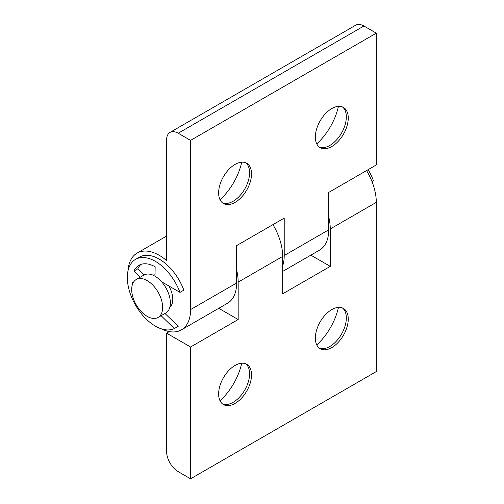 <?xml version="1.0" encoding="UTF-8"?>
<svg xmlns="http://www.w3.org/2000/svg" width="504" height="504" viewBox="0 0 504 504"><rect width="100%" height="100%" fill="white"/><g stroke="black" fill="none" stroke-linecap="round" stroke-linejoin="round"><path stroke-width="0.76" d="M316.77 344.938A45.14 26.063 120 0 0 338.455 307.371M319.252 348.088A23.253 13.425 120 0 0 325.546 348.277A23.253 13.425 120 0 0 329.874 346.45A23.253 13.425 120 0 0 345.738 313.305A23.253 13.425 120 0 0 342.424 307.95M331.808 347.565A23.253 13.425 120 0 0 346.998 327.071A23.253 13.425 120 0 0 343.432 308.435A23.253 13.425 120 0 0 331.808 309.588A23.253 13.425 120 0 0 316.613 330.082A23.253 13.425 120 0 0 320.179 348.718A23.253 13.425 120 0 0 331.808 347.565M241.731 363.214A45.14 26.063 -60 0 1 220.04 400.781M245.7 363.794A23.253 13.425 -60 0 1 249.007 369.149A23.253 13.425 -60 0 1 233.144 402.293A23.253 13.425 -60 0 1 228.816 404.12A23.253 13.425 -60 0 1 222.522 403.931M235.078 365.431A23.253 13.425 -60 0 1 246.708 364.279A23.253 13.425 -60 0 1 250.274 382.914A23.253 13.425 -60 0 1 235.078 403.408A23.253 13.425 -60 0 1 223.448 404.561A23.253 13.425 -60 0 1 219.889 385.925A23.253 13.425 -60 0 1 235.078 365.431M366.584 170.566A44.32 25.591 60 0 1 376.299 202.369L376.299 371.58L190.581 478.8L178.202 471.649A16.418 9.475 -120 0 1 166.597 451.546L166.597 333.157L169.319 331.582M190.581 478.8L190.581 347.004L238.172 319.53L218.755 308.316M328.709 216.827A44.32 25.591 -120 0 1 330.259 228.955L330.259 266.364L310.842 255.15M238.172 319.53L238.172 282.114L282.668 256.429L282.668 293.838L330.259 266.364M190.581 347.004L166.597 333.157M238.172 282.114A44.32 25.591 -120 0 0 236.628 269.993M282.668 256.429A44.32 25.591 -120 0 0 272.954 224.627M222.522 202.898A23.253 13.425 120 0 0 228.816 203.087A23.253 13.425 120 0 0 233.144 201.254A23.253 13.425 120 0 0 249.007 168.116A23.253 13.425 120 0 0 245.7 162.754M235.078 164.398A23.253 13.425 120 0 0 219.889 184.892A23.253 13.425 120 0 0 223.448 203.522A23.253 13.425 120 0 0 235.078 202.375A23.253 13.425 120 0 0 250.274 181.881A23.253 13.425 120 0 0 246.708 163.246A23.253 13.425 120 0 0 235.078 164.398M342.424 106.911A23.253 13.425 -60 0 1 345.738 112.272A23.253 13.425 -60 0 1 329.874 145.41A23.253 13.425 -60 0 1 325.546 147.237A23.253 13.425 -60 0 1 319.252 147.048M331.808 146.525A23.253 13.425 -60 0 1 320.179 147.678A23.253 13.425 -60 0 1 316.613 129.043A23.253 13.425 -60 0 1 331.808 108.555A23.253 13.425 -60 0 1 343.432 107.402A23.253 13.425 -60 0 1 346.998 126.038A23.253 13.425 -60 0 1 331.808 146.525M169.81 307.377A19.152 11.056 -120 0 0 172.784 299.319A19.152 11.056 -120 0 0 168.796 285.925M169.993 132.42L355.711 25.2A16.418 9.475 60 0 1 363.919 26.013L178.202 133.232A16.418 9.475 -120 0 0 169.993 132.42A16.418 9.475 -120 0 0 166.597 139.936L166.597 260.562A44.32 25.591 -120 0 0 159.245 255.308A44.32 25.591 -120 0 0 137.082 253.115A44.32 25.591 -120 0 0 127.978 270.957M220.04 199.748A45.14 26.063 120 0 0 241.731 162.181M338.455 106.338A45.14 26.063 -60 0 1 316.77 143.905M161.4 328.847A44.32 25.591 -120 0 0 181.402 329.881A44.32 25.591 -120 0 0 190.581 309.595L190.581 140.383L376.299 33.163L376.299 164.959L328.709 192.433L328.709 229.843A44.32 25.591 60 0 1 319.53 250.135L282.668 271.417M181.402 329.881L227.449 303.301A44.32 25.591 60 0 0 236.628 283.009L236.628 245.599L284.218 218.119L284.218 255.534A44.32 25.591 60 0 1 282.668 265.873M363.919 26.013L376.299 33.163M155.037 274.207A19.152 11.056 -120 0 0 150.772 274.409M178.202 133.232L190.581 140.383M134.751 280.633A21.886 12.638 -120 0 0 137.031 306.149A21.886 12.638 -120 0 0 158.099 317.432A21.886 12.638 -120 0 0 159.56 316.323A21.886 12.638 -120 0 0 157.28 290.808A21.886 12.638 -120 0 0 136.212 279.525A21.886 12.638 -120 0 0 134.751 280.633M136.212 279.525L143.949 275.058A21.886 12.638 60 0 1 165.016 286.341A21.886 12.638 60 0 1 167.297 311.856A21.886 12.638 60 0 1 165.835 312.965L158.099 317.432M372.116 181.881A21.886 12.638 -120 0 0 372.04 181.497M135.538 259.377L139.413 257.141A39.671 22.901 60 0 1 183.847 290.147L179.978 292.383A39.671 22.901 60 0 0 135.538 259.377A39.671 22.901 60 0 0 127.701 272.475A39.671 22.901 60 0 0 142.027 314.509A39.671 22.901 60 0 0 174.34 328.545L178.208 326.315L164.966 313.469M144.232 274.901L137.831 268.783A32.829 18.957 60 0 1 141.007 264.38M174.34 328.545L161.091 315.706M132.42 284.495A32.829 18.957 60 0 1 132.218 282.215L133.157 282.769M140.358 277.131L133.963 271.013A32.829 18.957 60 0 1 138.959 265.299A32.829 18.957 60 0 1 155.15 266.799L155.005 276.205M161.582 281.761L179.978 292.383M133.963 271.013L137.831 268.783M368.128 169.678A39.671 22.901 60 0 1 373.433 180.69L371.977 181.534M330.259 228.955L376.299 202.369M236.628 283.009L190.581 309.595M328.709 229.843L284.218 255.534M166.597 236.074L137.082 253.115"/></g></svg>
